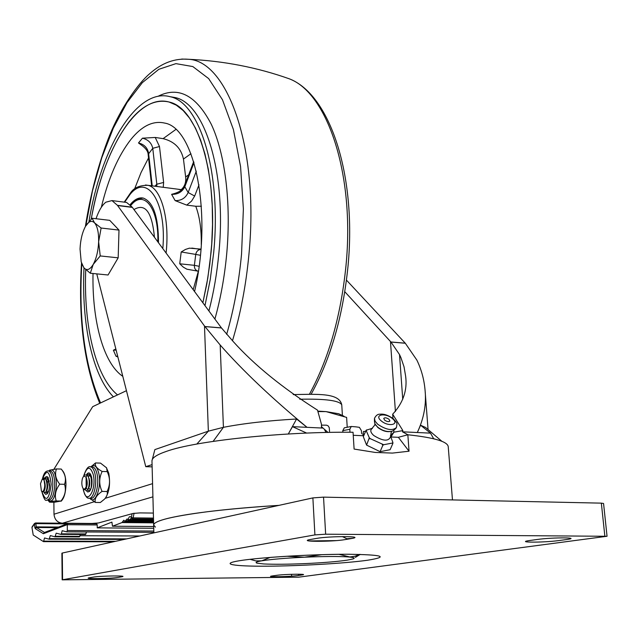 <?xml version="1.0" encoding="UTF-8"?>
<svg xmlns="http://www.w3.org/2000/svg" width="639" height="639" viewBox="0 0 639 639"><rect width="100%" height="100%" fill="white"/><g stroke="black" fill="none" stroke-linecap="round" stroke-linejoin="round"><path stroke-width="0.96" d="M204.919 326.593L221.493 327.967L233.211 341.538C254.114 364.845 282.214 387.713 317.519 410.15L321.481 424.344L321.449 428.01L323.054 428.082L321.521 426.732L321.449 428.01L292.47 426.644L288.309 434.001L296.584 419.008L307.047 427.331C271.751 398.161 242.796 370.716 220.175 344.996L204.496 326.01L208.354 431.165L223.418 427.323C243.603 423.401 267.997 420.63 296.584 419.008M96.034 218.722C98.765 210.71 102.04 205.207 105.858 202.196L111.953 200.59L117.44 205.327L132.193 207.164L221.437 327.903L204.871 326.521M204.496 326.01L117.44 205.327M125.196 202.259L126.594 202.435L132.193 207.164M152.13 466.861L145.764 466.67L96.761 273.875M152.074 464.625L145.764 466.67M392.969 418.449L392.673 414.208C403.129 402.913 407.458 390.301 405.661 376.363L404.024 366.786L400.885 357.552L399.511 354.557L390.98 342.057L344.812 291.743M390.916 341.985L405.254 343.175L346.482 280.154M393.8 430.303L393.928 432.18L402.882 430.598L402.482 431.82L430.518 433.138L433.697 438.777M392.673 414.208L402.882 430.598M390.98 342.057L405.318 343.247L416.844 360.061C421.317 369.286 424.032 379.127 425.007 389.59C426.564 403.944 424 418.249 417.323 432.515L420.55 425.215L425.534 427.435L427.443 429.049M326.026 432.475L324.285 429.168L323.054 428.082M306.688 433.09L292.47 426.644M303.325 433.234L306.544 433.058M420.55 425.215L430.518 433.138M435.047 439.113L433.745 438.753M407.93 434.776L402.482 431.82M393.928 432.18L390.996 436.86L393.928 432.18L390.469 435.55M151.978 460.775L154.862 449.6L208.354 431.165L196.82 444.057M151.978 461.062L151.97 460.903C151.954 457.859 156.811 454.664 166.539 451.334C195.518 440.87 282.342 431.565 353.047 432.252L354.102 449.057L375.181 452.436L392.402 453.091L409.04 451.214L407.85 434.768L398.369 437.308L409.04 451.214M168.48 518.221C190.853 512.989 227.66 508.708 278.908 505.369C252.109 507.039 228.435 509.139 207.875 511.671C172.091 516.32 154.023 520.761 153.664 525.01C153.672 522.918 158.608 520.649 168.48 518.221M452.468 499.922L448.259 447.02C448.195 441.749 434.728 437.667 407.85 434.768M353.239 435.295L363.727 435.758M391.068 436.988L398.369 437.308M155.429 527.111L153.664 525.01L151.97 460.903M92.096 218.25L85.634 226.158C88.725 221.206 91.696 220.104 94.556 222.859L92.096 218.25L109.748 220.351L118.998 230.096L118.175 257.829L100.227 255.935L98.638 241.734L101.114 228.027L94.556 222.859C97.432 226.358 98.797 232.652 98.638 241.734C98.214 250.935 96.401 258.507 93.206 264.442C89.915 269.818 86.816 270.936 83.893 267.789L90.299 273.236L93.206 264.442L100.227 255.935M81.488 262.909L83.893 267.789L81.209 261.918L80.035 249.05C80.442 240.168 82.183 232.764 85.259 226.821L85.179 226.981M118.998 230.096L101.114 228.027M118.175 257.829L108.063 274.994L90.299 273.236M369.302 437.771L366.586 445.111L363.327 436.685L366.075 430.295L369.302 437.771L370.332 438.689L383.664 444.736L392.482 443.035L392.873 442.404L390.453 435.982M372.13 428.553L371.515 429.017C370.093 430.686 370.836 432.843 373.743 435.494C382.857 441.158 388.448 441.629 390.501 436.892L391.14 432.595M388.991 419.272L389.918 420.997C388.871 422.052 387.114 421.772 384.654 420.166L383.735 418.441C384.782 417.387 386.531 417.666 388.991 419.272M382.218 444.456L382.825 445.359L380.085 451.677L366.586 445.111M369.294 438.793L370.332 438.689M392.482 443.035L392.873 443.418L390.117 449.696L380.085 451.677M382.825 445.359L383.664 444.736M392.873 443.418L392.873 442.404M372.473 428.25L366.075 430.295M355.324 557.408L360.252 554.388M359.789 554.38L354.901 556.242L349.797 556.96L338.894 554.301M270.209 557.408L261.663 560.826C256.271 561.769 254.801 562.568 257.253 563.207L263.667 563.941C273.835 564.469 287.814 564.341 305.618 563.574C323.43 562.735 337.272 561.601 347.161 560.163L352.92 558.981C355.611 558.071 353.982 557.376 348.039 556.912C338.255 556.281 323.741 556.377 304.483 557.2L286.767 556.257M322.008 554.66L304.483 557.2C285.274 558.127 271 559.333 261.663 560.826L255.8 560.898L250.025 559.317M308.829 540.945L336.266 540.602M349.98 432.236L349.797 429.304L351.274 426.477L355.803 426.844L359.39 427.323L361.434 430.694L361.634 433.769M321.521 425.135L326.585 425.183L328.126 425.862L329.253 427.627L329.548 431.453M349.797 429.304L342.784 430.646L342.879 432.244M342.784 430.646L344.285 427.834L351.274 426.477M364.478 434.001L362.896 434.129L363.607 431.501M362.896 434.129L362.992 435.726M341.993 415.47L338.806 413.784L326.074 411.612L317.974 411.133M347.225 427.267L346.618 417.395L326.074 411.612L318.166 411.572M84.364 475.352L84.755 474.929L87.391 475.192L86.089 477.085L86.193 486.567C85.211 489.123 84.14 489.714 82.99 488.324C81.624 485.616 81.465 482.253 82.511 478.22L83.709 476.079L86.089 477.085L86.648 486.806C85.722 489.65 84.667 490.369 83.493 488.963L83.222 488.611M86.089 477.085C87.671 481.55 87.607 485.408 85.906 488.659M88.126 476.438C90.283 481.247 90.291 485.424 88.15 488.979M88.246 476.726L89.508 474.961L88.222 476.303C89.867 475.168 91.121 476.279 91.976 479.633M88.941 487.869L88.741 487.222M88.997 479.617L89.26 478.795M91.249 475.831L90.722 476.374L91.297 475.991M91.521 479.617L91.776 478.827M87.391 475.192C91.113 479.49 88.358 494.33 85.466 489.937L85.115 489.53M87.056 474.841C93.094 469.929 92.615 495.521 87.974 489.985L86.84 488.643M89.58 474.897L90.458 474.426M89.38 486.535L89.612 480.448M91.776 485.408L92.048 480.847M42.869 478.611L44.331 477.828L43.332 479.338C44.554 480.672 44.978 483.244 44.61 487.038C43.875 491.032 42.805 492.365 41.407 491.032L40.497 483.731L42.086 479.45L43.332 479.338L44.091 480.201L45.057 487.142L43.652 491.814L41.599 491.271M44.011 480.065L44.131 480.264C45.633 484.594 45.593 488.268 44.019 491.303L43.899 491.471M46.04 479.657L46.527 480.328C48.029 484.65 47.989 488.316 46.415 491.343L45.784 492.214M46.264 479.905L48.428 479.721M48.708 480.057L49.331 481.303M47.334 482.629L48.636 479.961M44.331 477.828L45.776 479.13C47.558 484.322 47.478 488.803 45.521 492.573L43.452 492.006M45.281 478.427L46.663 477.876L48.165 479.202L49.443 487.022M48.229 492.174L46.28 492.565L45.872 492.094M47.661 478.483L48.388 478.004L47.182 478.076M95.315 502.43L89.835 498.236C95.203 505.649 102.112 486.191 98.694 472.948C96.896 466.294 94.412 464.17 91.249 466.582L95.523 462.955L100.515 463.107L106.577 467.836L107.192 471.598C110.339 478.236 110.315 484.873 107.12 491.503C107.799 493.971 106.921 496.519 104.484 499.155L100.339 502.51L95.315 502.43C94.364 498.732 96.609 495.057 102.064 491.407C98.901 484.721 98.933 478.076 102.152 471.462C96.769 468.523 94.556 465.695 95.523 462.955M86.632 474.537C87.91 472.564 89.164 472.397 90.395 474.026L91.593 477.085C92.559 483.356 91.816 488.148 89.372 491.463L87.695 491.998L86.169 490.536M90.73 474.585L89.148 474.561M106.338 467.5L108.758 473.219C110.515 483.803 109.333 492.19 105.195 498.38M89.005 490.648L90.147 490.472M102.152 471.462L107.192 471.598M102.064 491.407L107.12 491.503M47.901 500.161C52.51 503.181 55.353 497.909 56.416 484.338C55.897 472.98 53.58 468.363 49.451 470.488L49.043 470.895M61.336 469.178L61.536 469.441C65.378 474.41 66.376 479.362 64.523 484.298C66.36 489.905 65.186 495.489 61.001 501.04L54.299 502.262L49.554 502.166C48.828 501.719 51.056 501.319 56.232 500.96C54.371 495.377 55.545 489.793 59.746 484.194C55.649 479.034 54.571 473.946 56.496 468.922L49.738 470.184M44.051 480.121C45.241 476.622 46.575 475.728 48.045 477.421L49.562 484.777C49.419 489.21 48.596 492.254 47.086 493.931L45.665 494.33L44.387 492.965M46.879 493.052L47.797 493.012M62.742 470.959L63.237 471.582C65.018 474.354 65.929 478.683 65.961 484.554C65.729 492.334 64.259 497.741 61.56 500.76L61.12 501.24M56.496 468.922L61.24 469.058M59.746 484.194L64.523 484.298M56.232 500.96L61.001 501.04M61.017 534.38L85.562 534.5L86.521 531.96M57.079 527.654L36.559 527.51L36.295 526.879L34.802 527.415L34.442 523.533L35.488 522.974L35.816 523.621L34.322 524.156L31.958 527.494L33.228 535.035L43.492 541.64L44.554 537.966L49.131 539.188L50.313 535.594L54.986 536.808L56.192 533.182L60.953 534.388L61.368 533.821L85.985 533.94M79.995 535.722L139.829 535.977M43.492 541.64L113.43 541.784M61.368 533.821L62.183 530.713L66.791 531.848L67.303 530.522L153.823 531.049M31.958 527.494L32.23 526.656M153.751 528.277L97.24 527.87L97.232 524.954L67.327 524.715L67.303 530.522M153.608 522.854L121.985 522.566L112.472 526.216L111.905 522.103L97.24 527.87M121.985 522.566L123.798 520.21L124.964 521.376L127.121 518.916L128.096 519.938C128.918 516.504 130.013 515.729 131.37 517.614L132.097 513.724M153.504 519.124L132.648 518.908L131.402 517.598L133.104 517.862L132.361 518.868M131.898 518.62L131.37 517.614M131.45 517.894L129.957 519.539L128.096 519.938M153.536 520.33L128.663 520.074M67.327 524.715L67.862 523.541L96.808 523.788L97.232 524.954M67.327 524.611L43.372 533.725L44.291 532.535M80.322 534.476L79.404 536.904L55.05 536.808L79.404 536.904M152.921 496.854L62.398 523.205L91.968 523.461L98.478 522.966L133.128 513.436L140.053 512.901L153.352 513.069M62.398 523.205C57.366 522.622 54.571 519.627 54.003 514.219L53.876 502.254M126.45 390.685L92.703 406.66L53.956 469.178M197.778 271.128L186.892 269.203L183.369 267.182L179.743 263.787L194.384 265.329C194.248 268.532 195.574 270.505 198.346 271.255L193.186 289.691M191.828 248.084L200.91 249.442C198.09 249.689 196.365 251.335 195.742 254.41L181.204 251.958L185.518 249.418L189.392 248.164L200.934 249.106M186.732 205.111L175.142 200.614C181.228 200.782 185.566 198.082 188.154 192.515L194.663 196.045L191.564 201.109L186.732 205.111L195.766 206.261L201.373 206.229M171.603 194.336L173.984 193.681C180.006 191.892 183.545 189.184 184.591 185.55L184.815 186.78C182.099 192.051 177.698 194.568 171.603 194.336L175.142 200.614M130.204 204.6L131.003 203.657C135.117 199.041 139.23 197.195 143.36 198.106C153.392 202.092 158.44 216.972 158.496 242.764M151.635 185.813L148.144 154.43C148.072 151.587 146.043 148.623 142.058 145.564L138.487 142.96C144.134 144.326 147.505 147.753 148.583 153.232L152.226 185.893M116.13 350.076L113.375 350.22L115.843 348.966M117.888 356.993L115.994 356.203L117.68 356.195M122.8 376.331C103.382 363.343 92.048 320.81 93.014 273.508M101.313 207.324C108.35 178.201 118.303 155.461 131.171 139.102C142.034 125.843 153.152 120.491 164.527 123.055C195.039 127.56 212.771 214.544 194.552 291.536M129.302 121.522C142.162 105.427 155.413 98.917 169.047 102.008L176.276 105.139L183.169 110.539L189.607 118.199L195.454 128.072L200.606 140.045L204.951 153.967L208.386 169.639L210.83 186.804L212.22 205.167L212.523 224.409L211.709 244.162L209.808 264.059L206.836 283.724L202.867 302.782L207.803 278.069L211.038 252.533C218.714 174.631 197.611 107.6 169.047 102.008C137.042 93.006 103.063 150.165 91.225 219.121C98.885 177.49 111.577 144.957 129.302 121.522M190.949 153.711L183.457 159.071L185.645 176.979L188.681 174.782M181.109 189.743L181.356 189.527C184.759 186.388 186.189 182.211 185.645 176.979M148.144 154.43L152.761 148.32L159.486 146.523L163.624 182.442L163.217 187.355M156.803 186.5L156.819 184.216L163.624 182.442M154.854 186.245L156.819 184.216L152.761 148.32C151.563 142.944 148.128 139.558 142.449 138.184L155.229 137.457L159.486 146.523M155.229 137.457L163.089 138.647L175.797 129.493M183.457 159.071C181.101 148.208 174.311 141.403 163.089 138.647M184.631 185.454L193.689 161.579M191.964 248.1L200.91 249.426M117.456 394.822C95.315 376.643 83.445 325.011 85.738 269.69C83.445 325.011 95.315 376.643 117.456 394.822M84.005 267.917C81.385 323.054 92.176 375.213 113.311 396.739M204.975 305.634L210.239 279.562L213.69 252.581C221.637 171.851 199.735 102.528 170.222 96.737C136.379 87.208 100.69 148.775 88.957 221.581M141.451 219.696L146.619 226.693L141.451 219.696M133.958 209.576C145.221 202.803 152.05 212.036 154.446 237.285C152.05 212.036 145.221 202.803 133.958 209.576M346.985 538.733L352.68 538.286M62.159 579.837L61.887 553.214L62.295 553.039L312.878 497.901L323.542 497.134L601.347 503.141L603.559 503.468L607.05 536.265L298.661 577.177L62.159 579.837L314.907 534.899L325.642 534.204L607.05 536.281M276.543 575.348C285.298 574.046 311.449 573.782 301.257 575.084L297.271 575.627C288.628 576.881 263.044 577.177 272.637 575.899L276.543 575.348M316.449 538.429C329.764 535.937 366.738 536.113 351.266 538.557L345.236 539.58C332.192 541.944 296.32 541.872 310.57 539.468L316.449 538.429M537.311 539.468C553.246 537.215 583.279 537.447 565.723 539.651L558.718 540.578C543.246 542.727 513.796 542.591 530.394 540.41L537.311 539.468M117.688 577.456C110.18 578.782 81.161 579.07 89.708 577.712L93.142 577.129C100.714 575.747 130.468 575.499 121.226 576.881L117.688 577.456M117.584 205.55L132.345 207.387M220.175 344.996L223.418 427.323L213.114 441.389M390.477 341.498L395.413 411.508M399.511 354.557L402.738 399.271M375.444 424.48L377.865 427.539C382.713 431.085 387.162 432.339 391.228 431.317M374.614 418.002L374.486 418.409C374.246 422.251 374.813 424.631 376.195 425.558L377.841 427.259C382.026 430.438 386.228 431.844 390.429 431.469C391.867 431.716 393.776 430.558 396.164 428.002M374.486 418.409L375.077 421.197L377.769 424.304C386.26 429.935 392.49 431.005 396.452 427.507C397.154 422.283 397.746 423.969 393.265 418.689C388.248 415.238 383.927 413.745 380.309 414.2C377.865 413.96 375.924 415.358 374.486 418.409M392.378 418.569C385.285 412.347 373.591 414.687 381.227 420.877C388.432 427.203 400.102 424.703 392.378 418.569M366.834 429.791L366.419 430.414M299.787 399.231C325.642 398.704 339.636 400.597 341.761 404.894L342.408 415.502M89.492 498.228L90.81 498.252C95.523 499.658 99.532 483.787 96.96 473.691C95.97 469.609 94.532 467.349 92.639 466.901L91.952 466.877M89.939 466.821L90.626 466.837C92.511 467.293 93.949 469.553 94.939 473.635C97.503 483.739 93.494 499.618 88.789 498.22C86.976 498.42 85.235 495.952 83.557 490.808L83.158 488.539M83.302 488.723L83.621 490.464C86.72 506.224 96.928 489.466 93.214 474.378C90.107 465.711 86.96 466.262 83.773 476.015M47.318 500.153L48.66 500.177C52.198 499.578 54.227 494.322 54.754 484.41C54.587 476.518 53.125 472.029 50.369 470.935L49.818 470.919M47.917 470.863L48.468 470.879C51.216 471.981 52.67 476.47 52.837 484.362C52.31 494.29 50.281 499.546 46.759 500.145C45.353 501.359 43.716 498.508 41.854 491.583M41.982 491.734C45.888 502.613 48.955 500.177 51.176 484.434C49.618 470.48 46.727 468.675 42.486 479.026M49.53 538.637L126.618 538.885M124.238 539.412L49.195 539.188M43.732 541.153L115.579 541.313M153.855 532.335L66.855 531.848L153.855 532.335M34.754 523.836L35.648 523.109M66.935 523.884L35.816 523.621L36.295 526.879L58.668 527.047M43.372 533.725L35.329 528.669L36.559 527.51L44.482 532.463M112.576 526.209L153.703 526.528L112.528 526.216M122.353 521.983L153.592 522.279M125.084 521.368L153.576 521.64M153.576 521.552L125.292 521.28M125.659 520.705L153.56 520.977M134.086 513.245L133.104 517.862L153.48 518.085M132.616 518.924L153.512 519.14L132.497 518.932M129.957 519.539L153.528 519.779M34.802 527.415L35.329 528.669M55.393 536.257L79.827 536.353M152.569 483.651L105.235 498.332M94.189 501.759L54.003 514.219M145.46 184.998L147.913 185.318C161.028 187.746 169.87 218.826 166.1 253.044M179.743 263.787L181.204 251.958M201.269 244.561C201.509 229.361 199.672 216.597 195.766 206.261M181.628 189.855L178.792 189.432M162.817 248.603C166.923 202.22 147.066 172.706 130.044 194.44L124.645 202.188M138.487 142.96L142.449 138.184M134.541 189.08L141.059 172.522L148.536 157.929M115.994 356.203L113.375 350.22M194 162.602L184.815 186.78L188.154 192.515L196.309 171.164M199.001 184.799L194.663 196.045M200.374 255.281L195.742 254.41L194.384 265.329L199.064 266.287M309.468 394.151C328.758 358.719 340.938 315.834 346.003 265.512C355.028 173.616 327.112 92.743 289.283 78.813L282.646 76.528M181.724 59.052L188.585 59.283C227.636 61.08 259.378 148.56 248.906 254.634C246.055 285.106 240.576 313.821 232.476 340.771M81.792 264.003C78.517 319.556 84.739 365.772 100.451 402.658M226.661 334.373C233.946 309.092 238.906 282.326 241.55 254.066L243.379 208.945L240.568 166.587L233.403 129.549L222.492 99.788L208.657 78.597L192.834 66.568L175.941 63.636L158.847 69.292L142.313 82.671L126.961 102.687L113.287 128.199L101.689 158.009L92.455 190.941L85.826 225.847M158.001 96.313C178.433 85.945 196.197 95.283 211.301 124.325C225.096 153.672 231.342 202.859 226.717 253.787C224.593 276.639 220.655 298.397 214.904 319.069M208.921 310.969C213.69 292.494 217.004 273.228 218.865 253.156C226.805 172.586 204.736 103.366 175.062 97.543L169.958 96.665M130.883 205.343L131.147 205.039C143.935 189.264 158.831 208.098 157.825 241.854M267.102 566.194C300.082 565.994 345.427 563.342 367.529 560.243C389.694 556.665 382.737 554.668 346.665 554.245C311.313 554.261 258.963 557.48 239.313 560.754C219.113 564.037 233.89 566.434 267.102 566.194M298.573 575.451L298.509 574.197M291.64 576.162L291.544 574.309M62.566 579.701L62.295 553.039M314.907 534.899L312.878 497.901M325.642 534.204L323.542 497.134M604.837 536.049L601.347 503.141M111.953 200.59L126.594 202.435M321.505 424.847L321.617 426.82M405.661 376.363L405.781 378.056M425.191 391.979L428.058 429.568M324.285 429.168L328.007 432.435M425.534 427.435L441.916 441.325M375.077 423.801L374.55 425.318L371.515 429.017M391.891 431.149L391.284 432.268M153.664 525.01L153.871 532.886M365.62 431.301L363.431 431.485M341.753 404.767C339.213 392.809 318.126 394.167 293.229 394.59M338.806 413.784L344.038 416.285M89.356 488.691L90.434 489.961M83.709 476.079L84.755 474.929M44.147 479.585L45.393 478.323M47.558 491.335L48.244 492.134M42.086 479.45L43.18 478.276M45.776 479.13L46.527 480.328M48.165 479.202L48.923 480.4M91.976 466.877L90.626 466.837C88.366 465.799 86.025 468.914 83.613 476.175M89.819 490.96L89.372 491.463M91.249 466.582L91.768 466.007M49.451 470.488L49.906 470M42.35 479.17C44.514 470.24 47.198 471.215 48.468 470.879L49.85 470.919M63.237 471.582L61.536 469.441M48.237 500.553L49.435 502.022M85.562 534.5L61.001 534.388M124.222 539.412L49.179 539.188M35.488 522.974L91.84 523.469M34.442 523.533L32.158 526.768M153.576 521.656L125.028 521.376M153.544 520.338L128.535 520.09M67.862 523.541L96.808 523.788M44.043 532.63L67.686 523.597M124.23 202.14L130.388 193.114C133.719 187.834 139.558 185.238 147.913 185.318L181.78 189.703M182.506 188.936L181.356 189.527M85.37 226.621C90.626 193.353 98.694 162.953 109.581 135.412C120.651 108.239 137.888 83.597 149.798 73.613C161.899 62.918 174.83 58.141 188.585 59.283C223.602 60.913 257.166 67.422 289.283 78.813C330.036 94.476 356.698 175.134 348.047 265.856C342.991 316.089 330.698 358.862 311.153 394.175M81.52 263.02C78.054 318.35 84.092 365.021 99.636 403.033M175.062 97.543L170.222 96.737M143.136 198.05C137.609 198.705 133.679 200.766 131.362 204.224L130.644 205.071M346.657 554.245L349.876 554.253M347.728 539.156L342.36 536.584M343.942 554.261C320.059 554.452 295.625 555.491 270.632 557.376"/></g></svg>
